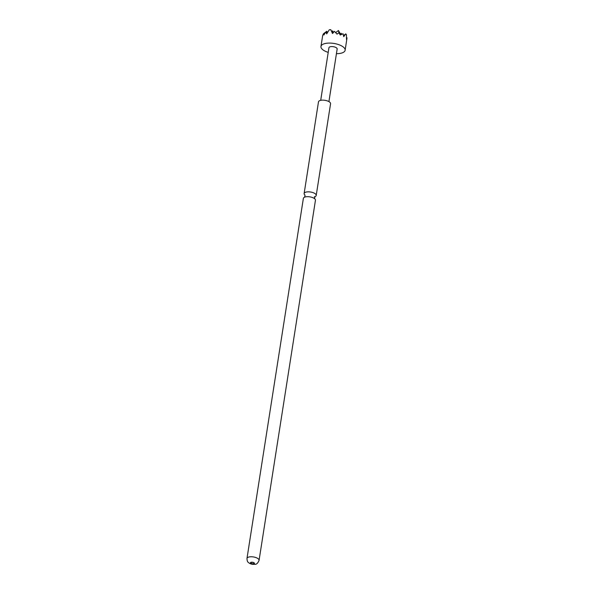 <?xml version="1.0" encoding="UTF-8"?>
<svg xmlns="http://www.w3.org/2000/svg" width="594" height="594" viewBox="0 0 594 594"><rect width="100%" height="100%" fill="white"/><g stroke="black" fill="none" stroke-linecap="round" stroke-linejoin="round"><path stroke-width="0.89" d="M314.894 198.96A6.118 2.502 -171.1 0 0 314.055 198.307A6.118 2.502 -171.1 0 0 305.301 196.933A6.118 2.502 -171.1 0 0 303.371 198.374L246.978 558.464A6.118 2.502 8.9 0 1 251.893 556.778A6.118 2.502 8.9 0 1 258.501 559.051A6.118 2.502 8.9 0 1 259.066 560.357L315.451 200.267A6.118 2.502 -171.1 0 0 314.894 198.96M250.987 563.179A1.634 0.668 -171.1 0 0 252.747 563.788A1.634 0.668 -171.1 0 0 254.061 563.335A1.634 0.668 -171.1 0 0 253.913 562.986A1.634 0.668 -171.1 0 0 252.146 562.384A1.634 0.668 -171.1 0 0 250.839 562.83A1.634 0.668 -171.1 0 0 250.987 563.179M320.701 100.334L328.942 47.728A4.158 1.7 8.9 0 1 331.303 46.592A4.158 1.7 8.9 0 1 337.162 49.012L328.92 101.619M328.215 52.376A12.229 4.997 8.9 0 1 320.968 46.481A12.229 4.997 8.9 0 1 327.903 43.132A12.229 4.997 8.9 0 1 345.136 50.267A12.229 4.997 8.9 0 1 338.194 53.616A12.229 4.997 8.9 0 1 336.434 53.66M332.737 33.257L330.769 29.707L330.004 29.7L329.254 29.811L326.67 33.903L325.92 31.89L323.864 35.001L323.44 33.791L322.698 35.41L320.968 46.481M305.041 195.159A6.118 2.502 8.9 0 1 304.685 194.847A6.118 2.502 8.9 0 1 304.128 193.54A6.118 2.502 8.9 0 1 309.043 191.855A6.118 2.502 8.9 0 1 315.652 194.127A6.118 2.502 8.9 0 1 316.208 195.433A6.118 2.502 8.9 0 1 314.842 196.696M304.128 193.54L318.488 101.841A6.118 2.502 8.9 0 1 323.403 100.156A6.118 2.502 8.9 0 1 330.012 102.42A6.118 2.502 8.9 0 1 330.568 103.735L316.208 195.433M340.8 34.704L338.454 30.487L338.944 32.767L337.013 34.133L334.429 31.326L332.521 33.516L330.769 29.707M345.136 50.267L347.022 37.808L346.495 39.464L346.436 34.63L345.723 33.903L343.748 36.665L343.02 33.739L340.236 35.039L338.944 32.767M343.503 35.603L345.723 33.903M323.44 33.791L325.891 31.92M326.863 33.583L325.92 31.89L326.759 31.259L327.153 33.093M341.728 34.229L341.201 33.279L341.431 34.37M346.525 38.187L347.022 37.808M331.771 31.512L332.61 30.873L333.041 32.9M327.487 32.559L326.759 31.259M340.362 33.917L341.201 33.279M335.736 32.559L338.454 30.487M333.464 32.41L332.61 30.873M254.277 562.964A2.042 0.832 -171.1 0 0 251.589 562.214A2.042 0.832 -171.1 0 0 250.623 563.209A2.042 0.832 -171.1 0 0 253.304 563.958A2.042 0.832 -171.1 0 0 254.277 562.964M304.67 197.163L305.034 195.129M314.582 198.715L314.909 196.644L314.278 196.874M246.978 558.464C247.104 560.729 247.535 562.035 248.285 562.384C249.94 563.906 252.064 564.545 254.655 564.3C256.363 564.604 257.833 563.29 259.066 560.357"/></g></svg>
